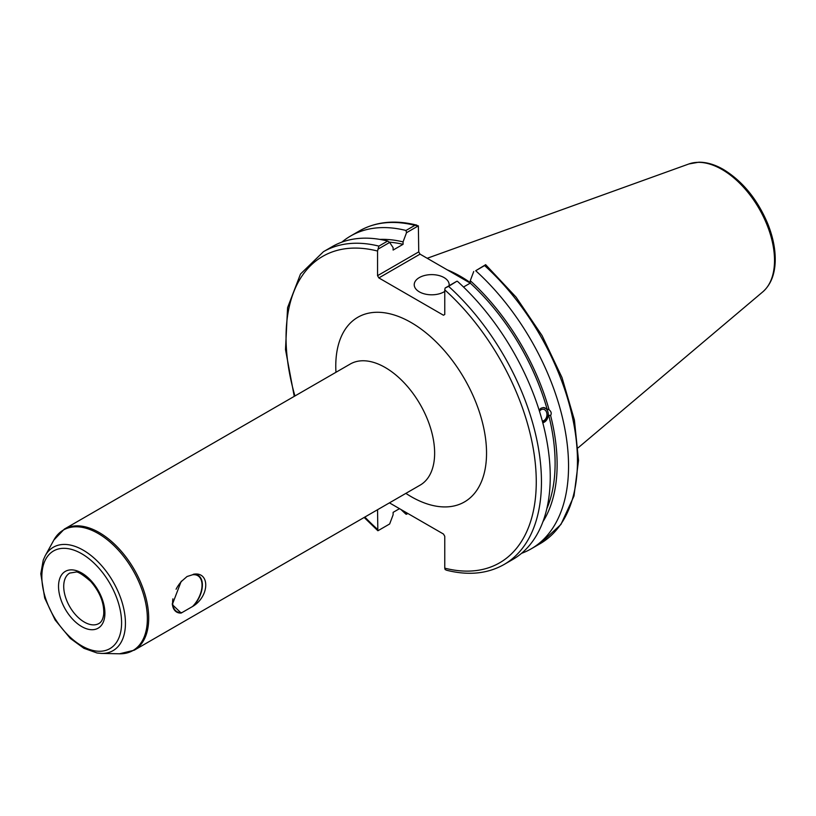 <?xml version="1.0" encoding="UTF-8"?>
<svg xmlns="http://www.w3.org/2000/svg" width="816" height="816" viewBox="0 0 816 816"><rect width="100%" height="100%" fill="white"/><g stroke="black" fill="none" stroke-linecap="round" stroke-linejoin="round"><path stroke-width="1.22" d="M176.083 589.234A20.788 12.005 -60 0 1 182.101 580.819L187.048 576.514L192.576 574.77A20.788 12.005 -60 0 1 197.727 575.647A20.788 12.005 -60 0 1 192.576 606.492L182.101 612.53A20.788 12.005 -60 0 1 176.939 611.653A20.788 12.005 -60 0 1 172.89 598.842M172.319 603.412A21.287 12.291 120 0 0 181.183 613.061L172.288 604.585L181.183 581.349L182.101 580.819M182.101 612.53L181.183 613.061M193.494 605.951A21.287 12.291 120 0 0 202.388 584.96A21.287 12.291 120 0 0 193.494 574.24C209.824 571.302 209.824 595.435 193.494 605.951L192.576 606.492M192.576 574.77L193.494 574.24M389.446 502.86L443.465 534.041L444.761 536.285L444.761 568.16L445.128 569.548L446.668 570.262C468.435 575.708 487.57 573.791 504.053 564.509A180.601 104.275 -120 0 0 448.606 286.365L445.128 288.017L444.761 289.843L444.761 314.476L443.465 315.231L378.848 277.919L420.036 254.143L418.741 251.889L377.553 275.675L378.848 277.919M377.553 275.675L377.553 251.042L378.889 246.116A180.601 104.275 -120 0 0 323.452 251.695L300.502 274.023L287.579 307.652L285.498 349.574L294.25 396.362M377.839 530.614L377.553 509.725M399.503 508.664L393.118 512.356L393.118 514.784L389.66 523.974L377.92 530.747M377.92 249.217L389.66 242.434L387.692 241.036A180.601 104.275 -120 0 0 332.245 246.616L323.452 251.695M389.66 242.434L393.118 247.625L393.118 250.063L403.063 244.321L403.063 241.893L406.521 232.703L418.373 225.859L418.741 251.889M539.468 411.223A5.947 4.406 -81.1 0 1 543.425 409.265A5.947 4.406 -81.1 0 1 546.71 412.712A5.947 4.406 -81.1 0 1 542.324 421.056M542.773 422.729A7.711 5.702 98.9 0 0 548.24 415.191A7.711 5.702 98.9 0 0 543.915 407.572M539.07 409.969L541.018 408.214L543.262 407.541L549.076 409.775C551.249 411.499 551.759 413.406 550.606 415.517L548.709 415.211L542.803 422.841M542.926 521.74A170.36 98.359 -120 0 0 550.606 415.517M521.526 553.34A180.601 104.275 -120 0 0 531.145 548.862A180.601 104.275 -120 0 0 475.697 270.718L484.612 265.577A180.601 104.275 60 0 1 540.049 543.721L531.145 548.862M540.049 543.721L560.929 524.464L573.985 496.026L578.534 460.459L574.423 420.097L562 377.553L542.11 335.651L516.089 297.167L485.663 264.7L475.697 270.718M473.729 271.504L470.271 280.694L470.271 283.121L463.529 287.018M549.076 409.775A170.36 98.359 -120 0 0 470.271 280.694M546.812 508.745A167.504 96.706 -120 0 0 548.709 415.211M420.036 254.143L470.261 283.132M407.837 513.478L406.521 514.233L404.869 511.754M416.833 225.145C395.066 219.698 375.931 221.626 359.448 230.908A180.601 104.275 60 0 1 414.895 225.328L418.373 225.859M414.895 225.328L405.991 230.469L406.521 232.703M405.991 230.469A180.601 104.275 -120 0 0 350.543 236.048A180.601 104.275 -120 0 0 341.863 242.138M400.942 509.49A180.601 104.275 -120 0 0 405.991 514.192L406.521 514.233M485.581 264.67L484.612 265.577M470.271 282.591A128.173 74.001 -120 0 0 447.239 269.841M448.606 286.365L456.868 281.234L445.128 288.017M387.692 241.036L378.889 246.116M504.053 564.509L512.846 559.429A180.601 104.275 -120 0 0 457.399 281.285M444.761 291.424A17.473 10.088 180 0 1 425.483 294.148A17.473 10.088 180 0 1 414.222 284.713A17.473 10.088 180 0 1 425.003 275.39A17.473 10.088 180 0 1 444.057 277.583A17.473 10.088 180 0 1 449.167 284.713A17.473 10.088 180 0 1 449.086 285.733M547.179 409.479A167.504 96.706 -120 0 0 470.271 283.121M403.063 241.893A170.36 98.359 -120 0 0 379.919 239.404M403.063 244.321A167.504 96.706 -120 0 0 389.283 242.168M405.868 493.374A106.61 61.547 -120 0 0 411.152 496.648A106.61 61.547 -120 0 0 486.52 451.075A106.61 61.547 -120 0 0 407.623 320.606A106.61 61.547 -120 0 0 335.957 372.29M350.329 363.987L350.248 364.038A69.911 40.361 60 0 1 420.158 404.399A69.911 40.361 60 0 1 420.158 485.122L420.25 485.071M420.158 485.122L134.222 650.209A69.911 40.361 -120 0 0 144.942 594.191A69.911 40.361 -120 0 0 99.266 532.583A69.911 40.361 -120 0 0 64.311 529.115L350.248 364.038M444.761 289.843A176.929 102.153 60 0 1 536.265 481.828A176.929 102.153 60 0 1 444.761 568.16M377.553 529.349A176.929 102.153 60 0 1 364.844 517.058M294.933 395.974A176.929 102.153 60 0 1 377.553 251.042M45.196 555.798L43.258 560.062L40.8 573.791L44.707 598.046L55.1 619.956L70.237 638.347L83.885 648.292L97.043 652.994L101.561 653.422A59.701 34.476 -120 0 0 124.379 611.827A59.701 34.476 -120 0 0 83.222 550.178A59.701 34.476 -120 0 0 45.196 555.798L53.866 540.039A69.564 40.168 60 0 1 98.175 533.491A69.564 40.168 60 0 1 146.125 605.329A69.564 40.168 60 0 1 119.544 653.789L134.222 650.209M81.722 626.576A32.803 18.941 -120 0 0 101.806 597.995A32.803 18.941 -120 0 0 61.639 574.811A32.803 18.941 -120 0 0 81.722 626.576M84.313 622.078A29.131 16.82 60 0 1 65.29 596.414A29.131 16.82 60 0 1 69.748 573.067L75.582 572.138C77.306 571.159 82.355 574.24 90.719 581.41C99.919 592.11 104.254 603.024 103.724 614.162C103.061 619.058 101.449 622.18 98.879 623.526A29.131 16.82 60 0 1 84.313 622.078M81.722 553.758A56.375 32.548 60 0 1 116.249 642.743A56.375 32.548 60 0 1 47.195 602.881A56.375 32.548 60 0 1 81.722 553.758M722.017 169.493A74.256 42.871 60 0 1 769.417 231.428A74.256 42.871 60 0 1 762.776 291.873C770.539 284.998 774.68 274.951 775.2 261.732C775.567 249.727 773.078 237.028 767.703 223.625C757.391 199.308 742.652 181.264 723.476 169.504C714.959 164.587 706.727 162.149 698.771 162.211L688.918 163.955A74.256 42.871 60 0 1 722.017 169.493M53.866 540.039L64.311 529.115M101.561 653.422L119.544 653.789M364.16 517.456L377.839 530.716M359.448 230.908L350.543 236.048M688.918 163.955L427.207 258.274M762.776 291.873L578.146 447.79"/></g></svg>
